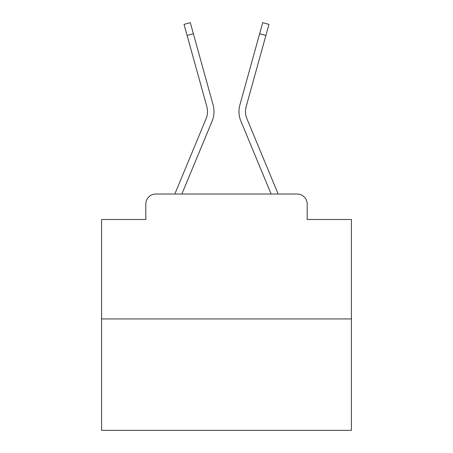 <?xml version="1.0" encoding="UTF-8"?>
<svg xmlns="http://www.w3.org/2000/svg" width="453" height="453" viewBox="0 0 453 453"><rect width="100%" height="100%" fill="white"/><g stroke="black" fill="none" stroke-linecap="round" stroke-linejoin="round"><path stroke-width="0.68" d="M145.809 204.014L145.809 219.507L145.809 204.014A9.994 9.994 0 0 1 155.804 194.026L174.915 194.026A31.478 31.478 0 0 1 175.69 191.953L206.104 118.669A18.488 18.488 0 0 0 206.84 106.642L184.031 24.388L190.288 22.65L193.363 33.726L187.1 35.459M351.409 318.935L101.591 318.935L101.591 430.35L351.409 430.35L351.409 219.507L307.191 219.507L307.191 204.014A9.994 9.994 0 0 0 297.196 194.026L155.804 194.026M101.591 318.935L101.591 219.507L145.809 219.507M181.868 194.026L212.1 121.161L181.868 194.026L212.1 121.161L181.868 194.026L212.1 121.161L181.868 194.026L212.1 121.161L181.868 194.026L212.1 121.161L181.868 194.026L212.1 121.161L181.868 194.026L212.1 121.161L181.868 194.026L212.1 121.161L181.868 194.026L212.1 121.161L181.868 194.026L212.1 121.161L181.868 194.026L212.1 121.161L181.868 194.026L212.1 121.161L181.868 194.026L212.1 121.161L181.868 194.026L212.1 121.161L181.868 194.026L212.1 121.161L181.868 194.026L212.1 121.161L181.868 194.026L212.1 121.161L181.868 194.026L212.1 121.161L181.868 194.026L212.1 121.161L181.868 194.026L212.1 121.161L181.868 194.026L212.1 121.161L181.868 194.026L271.132 194.026L240.9 121.161A24.983 24.983 0 0 1 239.897 104.909L262.712 22.65L268.969 24.388L265.9 35.459L259.637 33.726M246.896 118.669A18.488 18.488 0 0 1 246.16 106.642A18.488 18.488 0 0 0 246.896 118.669A18.488 18.488 0 0 1 246.16 106.642A18.488 18.488 0 0 0 246.896 118.669A18.488 18.488 0 0 1 246.16 106.642A18.488 18.488 0 0 0 246.896 118.669A18.488 18.488 0 0 1 246.16 106.642A18.488 18.488 0 0 0 246.896 118.669A18.488 18.488 0 0 1 246.16 106.642A18.488 18.488 0 0 0 246.896 118.669A18.488 18.488 0 0 1 246.16 106.642A18.488 18.488 0 0 0 246.896 118.669A18.488 18.488 0 0 1 246.16 106.642A18.488 18.488 0 0 0 246.896 118.669A18.488 18.488 0 0 1 246.16 106.642A18.488 18.488 0 0 0 246.896 118.669A18.488 18.488 0 0 1 246.16 106.642A18.488 18.488 0 0 0 246.896 118.669A18.488 18.488 0 0 1 246.16 106.642A18.488 18.488 0 0 0 246.896 118.669A18.488 18.488 0 0 1 246.16 106.642A18.488 18.488 0 0 0 246.896 118.669A18.488 18.488 0 0 1 246.16 106.642A18.488 18.488 0 0 0 246.896 118.669A18.488 18.488 0 0 1 246.16 106.642A18.488 18.488 0 0 0 246.896 118.669A18.488 18.488 0 0 1 246.16 106.642A18.488 18.488 0 0 0 246.896 118.669A18.488 18.488 0 0 1 246.16 106.642A18.488 18.488 0 0 0 246.896 118.669A18.488 18.488 0 0 1 246.16 106.642A18.488 18.488 0 0 0 246.896 118.669A18.488 18.488 0 0 1 246.16 106.642A18.488 18.488 0 0 0 246.896 118.669A18.488 18.488 0 0 1 246.16 106.642A18.488 18.488 0 0 0 246.896 118.669A18.488 18.488 0 0 1 246.16 106.642A18.488 18.488 0 0 0 246.896 118.669A18.488 18.488 0 0 1 246.16 106.642A18.488 18.488 0 0 0 246.896 118.669A18.488 18.488 0 0 1 246.16 106.642A18.488 18.488 0 0 0 246.896 118.669L277.31 191.953A31.478 31.478 0 0 1 278.085 194.026L297.196 194.026M307.191 219.507L307.191 204.014M206.104 118.669A18.488 18.488 0 0 0 206.84 106.642A18.488 18.488 0 0 1 206.104 118.669A18.488 18.488 0 0 0 206.84 106.642A18.488 18.488 0 0 1 206.104 118.669A18.488 18.488 0 0 0 206.84 106.642A18.488 18.488 0 0 1 206.104 118.669A18.488 18.488 0 0 0 206.84 106.642A18.488 18.488 0 0 1 206.104 118.669A18.488 18.488 0 0 0 206.84 106.642A18.488 18.488 0 0 1 206.104 118.669A18.488 18.488 0 0 0 206.84 106.642A18.488 18.488 0 0 1 206.104 118.669A18.488 18.488 0 0 0 206.84 106.642A18.488 18.488 0 0 1 206.104 118.669A18.488 18.488 0 0 0 206.84 106.642A18.488 18.488 0 0 1 206.104 118.669A18.488 18.488 0 0 0 206.84 106.642A18.488 18.488 0 0 1 206.104 118.669A18.488 18.488 0 0 0 206.84 106.642A18.488 18.488 0 0 1 206.104 118.669A18.488 18.488 0 0 0 206.84 106.642A18.488 18.488 0 0 1 206.104 118.669A18.488 18.488 0 0 0 206.84 106.642A18.488 18.488 0 0 1 206.104 118.669A18.488 18.488 0 0 0 206.84 106.642A18.488 18.488 0 0 1 206.104 118.669A18.488 18.488 0 0 0 206.84 106.642A18.488 18.488 0 0 1 206.104 118.669A18.488 18.488 0 0 0 206.84 106.642A18.488 18.488 0 0 1 206.104 118.669A18.488 18.488 0 0 0 206.84 106.642A18.488 18.488 0 0 1 206.104 118.669A18.488 18.488 0 0 0 206.84 106.642A18.488 18.488 0 0 1 206.104 118.669A18.488 18.488 0 0 0 206.84 106.642A18.488 18.488 0 0 1 206.104 118.669A18.488 18.488 0 0 0 206.84 106.642A18.488 18.488 0 0 1 206.104 118.669A18.488 18.488 0 0 0 206.84 106.642A18.488 18.488 0 0 1 206.104 118.669M271.132 194.026L240.9 121.161M212.1 121.161A24.983 24.983 0 0 0 213.103 104.909L193.363 33.726M246.16 106.642L265.9 35.459"/></g></svg>
